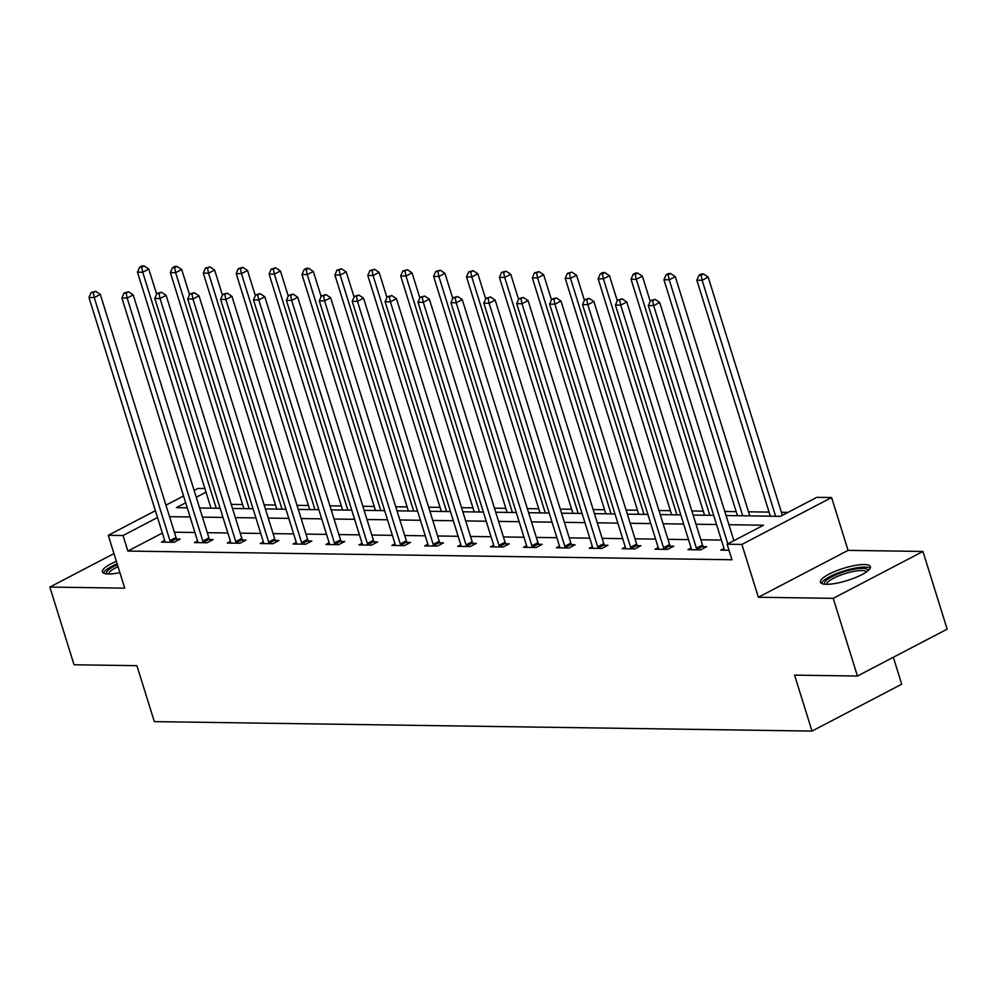 <?xml version="1.0" encoding="UTF-8"?>
<svg xmlns="http://www.w3.org/2000/svg" width="997" height="997" viewBox="0 0 997 997"><rect width="100%" height="100%" fill="white"/><g stroke="black" fill="none" stroke-linecap="round" stroke-linejoin="round"><path stroke-width="1.5" d="M864.312 564.539A26.184 6.381 -17.3 0 0 835.735 571.094A26.184 6.381 -17.3 0 0 820.394 582.211A26.184 6.381 -17.3 0 0 826.476 584.304A26.184 6.381 -17.3 0 0 855.065 577.762A26.184 6.381 -17.3 0 0 870.393 566.632A26.184 6.381 -17.3 0 0 864.312 564.539M116.375 561.336A26.184 6.381 -17.3 0 0 102.404 571.892A26.184 6.381 -17.3 0 0 108.486 573.985A26.184 6.381 -17.3 0 0 119.902 572.652M726.065 515.549L780.477 516.334L816.855 497.329L831.61 497.54L741.893 544.424L727.125 544.212L763.503 525.207L728.907 524.709M848.073 550.369L758.356 597.253L833.23 598.337L857.432 676.028L947.15 629.144L922.948 551.453L848.073 550.369L831.61 497.54M893.337 657.272L901.724 684.191L811.994 731.075L154.336 721.616L136.901 665.672L74.052 664.775L49.85 587.071L124.725 588.155L108.274 535.314L155.382 510.701M194.128 490.449L197.992 488.43L204.859 488.53M788.041 512.383L781.436 512.284M769.086 512.109L748.535 511.81M736.172 511.635L724.794 511.473M703.271 511.162L691.881 511M670.37 510.688L658.98 510.526M637.457 510.215L626.079 510.053M604.556 509.741L593.178 509.579M571.655 509.268L560.264 509.106M538.754 508.794L527.363 508.632M505.84 508.333L494.462 508.158M472.939 507.859L461.549 507.685M440.038 507.386L428.648 507.224M407.137 506.912L395.747 506.75M374.224 506.439L362.846 506.277M341.323 505.965L329.932 505.803M308.422 505.491L297.031 505.329M275.508 505.018L264.13 504.856M242.607 504.544L231.229 504.382M833.23 598.337L922.948 551.453M113.957 553.572L49.85 587.071M210.841 507.71L210.043 508.134M162.337 533.059L127.878 551.067L731.972 559.753L727.125 544.212M734.689 540.262L733.755 540.249M721.404 540.062L700.841 539.776M688.491 539.601L667.94 539.302M655.59 539.128L635.039 538.829M622.689 538.654L602.138 538.355M589.775 538.181L569.225 537.882M556.874 537.707L536.324 537.408M523.973 537.233L503.423 536.934M491.072 536.76L470.522 536.461M458.159 536.286L437.608 535.987M425.258 535.813L404.707 535.514M392.357 535.339L371.806 535.04M359.443 534.866L338.893 534.566M326.542 534.392L305.992 534.093M293.641 533.918L273.091 533.619M260.74 533.445L240.19 533.146M227.827 532.971L207.276 532.685M194.926 532.498L174.375 532.211M164.642 540.461L161.489 542.106L174.139 542.293L180.208 539.128L176.793 539.078M197.556 540.935L194.39 542.58L207.052 542.767L213.109 539.601L209.694 539.551M230.457 541.408L227.291 543.053L239.953 543.24L246.01 540.075L242.595 540.025M263.358 541.882L260.205 543.527L272.854 543.714L278.923 540.548L275.508 540.499M296.271 542.356L293.106 544.001L305.767 544.188L311.824 541.022L308.409 540.972M329.172 542.829L326.007 544.474L338.668 544.661L344.725 541.496L341.31 541.446M362.073 543.303L358.92 544.948L371.569 545.135L377.626 541.957L374.224 541.919M394.974 543.764L391.821 545.421L404.47 545.608L410.54 542.43L407.125 542.38M427.887 544.237L424.722 545.895L437.384 546.082L443.441 542.904L440.026 542.854M460.788 544.711L457.623 546.368L470.285 546.555L476.342 543.377L472.927 543.328M493.689 545.185L490.536 546.842L503.186 547.017L509.255 543.851L505.84 543.801M526.603 545.658L523.437 547.316L536.087 547.49L542.156 544.325L538.741 544.275M559.504 546.132L556.338 547.789L569 547.964L575.057 544.798L571.642 544.748M592.405 546.605L589.252 548.263L601.901 548.437L607.958 545.272L604.543 545.222M625.306 547.079L622.153 548.736L634.802 548.911L640.872 545.745L637.457 545.695M658.219 547.552L655.054 549.21L667.716 549.384L673.773 546.219L670.358 546.169M691.12 548.026L687.955 549.683L700.617 549.858L706.674 546.692L703.259 546.643M724.021 548.5L720.868 550.145L729.019 550.269M758.356 597.253L741.893 544.424M127.878 551.067L123.042 535.526L108.274 535.314M857.432 676.028L794.572 675.131L811.994 731.075M185.679 502.8L176.382 507.647L187.237 507.809M199.587 507.984L220.138 508.283M232.488 508.458L253.039 508.757M265.401 508.931L285.952 509.23M298.302 509.405L318.853 509.704M331.203 509.878L351.754 510.177M364.117 510.352L384.668 510.638M397.018 510.825L417.569 511.112M429.919 511.299L450.47 511.586M462.82 511.773L483.371 512.059M495.733 512.246L516.284 512.533M528.634 512.72L549.185 513.006M561.535 513.181L582.086 513.48M594.436 513.654L614.987 513.953M627.35 514.128L647.9 514.427M660.251 514.602L680.801 514.901M693.152 515.075L713.702 515.374M206.005 492.169L196.247 497.266M165.951 505.167L183.548 495.983M157.501 517.518L123.042 535.526M716.556 524.534L696.006 524.235M683.655 524.061L663.105 523.761M650.754 523.587L630.204 523.288M617.841 523.113L597.29 522.814M584.94 522.64L564.389 522.341M552.039 522.166L531.488 521.867M519.125 521.693L498.575 521.394M486.224 521.219L465.674 520.92M453.323 520.746L432.773 520.446M420.422 520.272L399.872 519.973M387.509 519.798L366.958 519.499M354.608 519.325L334.057 519.026M321.707 518.851L301.156 518.552M288.806 518.378L268.255 518.091M255.893 517.904L235.342 517.617M222.992 517.431L202.441 517.144M190.091 516.957L169.54 516.67M169.951 540.623L176.008 537.458L100.311 294.414L94.254 297.58L169.951 540.623A3.352 1.944 -117.6 0 0 170.462 541.782L170.724 542.243M93.232 292.57L95.65 291.298L91.113 292.532L93.232 292.57L94.254 297.58L88.97 297.505L164.679 540.548A3.352 1.944 -117.6 0 1 164.879 541.707L164.904 542.156M176.008 537.458A3.352 1.944 -117.6 0 0 176.519 538.617L177.616 540.486M100.311 294.414L95.65 291.298M91.113 292.532L88.97 297.505M156.629 294.177L148.802 269.065L142.745 272.243L137.474 272.156L210.978 508.146M216.249 508.221L142.745 272.243L141.724 267.221L144.154 265.962L142.035 265.925L139.617 267.196L141.724 267.221M137.474 272.156L139.617 267.196M144.154 265.962L148.802 269.065M106.903 573.911A22.657 5.521 162.7 0 1 107.664 570.683A22.657 5.521 162.7 0 1 117.434 564.713M118.045 566.695A20.974 5.11 -17.3 0 0 109.67 571.942A20.974 5.11 -17.3 0 0 108.573 573.985M117.16 563.853A26.009 6.343 -17.3 0 0 104.623 571.293A26.009 6.343 -17.3 0 0 103.439 573.038M824.893 584.23A22.657 5.521 162.7 0 1 836.62 574.509A22.657 5.521 162.7 0 1 862.542 568.352A22.657 5.521 162.7 0 1 867.839 570.857M866.505 571.867A20.974 5.11 -17.3 0 0 861.807 570.546A20.974 5.11 -17.3 0 0 839.624 575.506A20.974 5.11 -17.3 0 0 826.563 584.304M870.194 568.165A26.009 6.343 -17.3 0 0 864.96 567.094A26.009 6.343 -17.3 0 0 838.801 572.727A26.009 6.343 -17.3 0 0 821.428 583.357M202.852 541.097L208.921 537.931L133.212 294.888L127.155 298.053L202.852 541.097A3.352 1.944 -117.6 0 0 203.363 542.256L203.637 542.717M126.133 293.043L128.551 291.772L124.027 293.006L126.133 293.043L127.155 298.053L121.883 297.978L197.58 541.022A3.352 1.944 -117.6 0 1 197.792 542.181L197.805 542.63M208.921 537.931A3.352 1.944 -117.6 0 0 209.432 539.09L210.517 540.96M133.212 294.888L128.551 291.772M124.027 293.006L121.883 297.978M235.753 541.57L241.822 538.405L166.125 295.361L160.056 298.527L235.753 541.57A3.352 1.944 -117.6 0 0 236.277 542.729L236.538 543.191M159.034 293.517L161.464 292.246L156.928 293.479L159.034 293.517L160.056 298.527L154.784 298.452L230.481 541.496A3.352 1.944 -117.6 0 1 230.693 542.655L230.706 543.103M241.822 538.405A3.352 1.944 -117.6 0 0 242.333 539.564L243.418 541.433M166.125 295.361L161.464 292.246M156.928 293.479L154.784 298.452M189.53 294.651L181.716 269.539L175.646 272.704L170.375 272.63L243.879 508.62M249.15 508.694L175.646 272.704L174.625 267.695L177.055 266.436L174.949 266.398L172.518 267.67L174.625 267.695M170.375 272.63L172.518 267.67M177.055 266.436L181.716 269.539M222.431 295.124L214.617 270.013L208.56 273.178L203.288 273.103L276.78 509.093M282.051 509.168L208.56 273.178L207.538 268.168L209.956 266.897L205.419 268.143L207.538 268.168M203.288 273.103L205.419 268.143M209.956 266.897L214.617 270.013M268.667 542.044L274.723 538.879L199.026 295.835L192.957 299L268.667 542.044A3.352 1.944 -117.6 0 0 269.178 543.203L269.439 543.664M191.935 293.99L194.365 292.719L189.829 293.953L191.935 293.99L192.957 299L187.685 298.926L263.395 541.969A3.352 1.944 -117.6 0 1 263.594 543.128L263.619 543.577M274.723 538.879A3.352 1.944 -117.6 0 0 275.234 540.038L276.319 541.894M199.026 295.835L194.365 292.719M189.829 293.953L187.685 298.926M301.568 542.518L307.624 539.352L231.927 296.308L225.87 299.474L301.568 542.518A3.352 1.944 -117.6 0 0 302.079 543.677L302.353 544.138M224.848 294.464L227.266 293.193L222.73 294.427L224.848 294.464L225.87 299.474L220.599 299.399L296.296 542.443A3.352 1.944 -117.6 0 1 296.508 543.602L296.52 544.05M307.624 539.352A3.352 1.944 -117.6 0 0 308.148 540.511L309.232 542.368M231.927 296.308L227.266 293.193M222.73 294.427L220.599 299.399M334.469 542.991L340.538 539.826L264.828 296.782L258.771 299.947L334.469 542.991A3.352 1.944 -117.6 0 0 334.98 544.15L335.254 544.611M257.749 294.925L260.18 293.666L255.643 294.9L257.749 294.925L258.771 299.947L253.5 299.873L329.197 542.916A3.352 1.944 -117.6 0 1 329.409 544.075L329.421 544.524M340.538 539.826A3.352 1.944 -117.6 0 0 341.049 540.985L342.133 542.842M264.828 296.782L260.18 293.666M255.643 294.9L253.5 299.873M255.344 295.598L247.518 270.486L241.461 273.652L236.189 273.577L309.693 509.567M314.965 509.641L241.461 273.652L240.439 268.642L242.857 267.37L238.333 268.617L240.439 268.642M236.189 273.577L238.333 268.617M242.857 267.37L247.518 270.486M288.245 296.072L280.431 270.96L274.362 274.125L269.09 274.05L342.594 510.04M347.866 510.115L274.362 274.125L273.34 269.115L275.77 267.844L271.234 269.09L273.34 269.115M269.09 274.05L271.234 269.09M275.77 267.844L280.431 270.96M321.146 296.545L313.332 271.433L307.263 274.599L301.991 274.524L375.495 510.514M380.767 510.589L307.263 274.599L306.241 269.589L308.671 268.318L306.565 268.293L304.135 269.564L306.241 269.589M301.991 274.524L304.135 269.564M308.671 268.318L313.332 271.433M354.06 297.019L346.233 271.907L340.176 275.072L334.905 274.998L408.396 510.987M413.68 511.062L340.176 275.072L339.154 270.062L341.572 268.791L337.048 270.025L339.154 270.062M334.905 274.998L337.048 270.025M341.572 268.791L346.233 271.907M386.961 297.48L379.134 272.38L373.077 275.546L367.806 275.471L441.31 511.461M446.581 511.536L373.077 275.546L372.055 270.536L374.486 269.265L369.949 270.499L372.055 270.536M367.806 275.471L369.949 270.499M374.486 269.265L379.134 272.38M419.862 297.953L412.048 272.854L405.978 276.019L400.707 275.945L474.211 511.935M479.482 512.009L405.978 276.019L404.956 271.01L407.387 269.738L402.85 270.972L404.956 271.01M400.707 275.945L402.85 270.972M407.387 269.738L412.048 272.854M452.763 298.427L444.949 273.328L438.892 276.493L433.608 276.418L507.112 512.408M512.383 512.483L438.892 276.493L437.87 271.483L440.288 270.212L435.751 271.446L437.87 271.483M433.608 276.418L435.751 271.446M440.288 270.212L444.949 273.328M485.676 298.901L477.85 273.801L471.793 276.967L466.521 276.892L540.025 512.882M545.297 512.957L471.793 276.967L470.771 271.957L473.189 270.685L468.665 271.919L470.771 271.957M466.521 276.892L468.665 271.919M473.189 270.685L477.85 273.801M518.577 299.374L510.763 274.275L504.694 277.44L499.422 277.365L572.926 513.355M578.198 513.43L504.694 277.44L503.672 272.43L506.102 271.159L501.566 272.393L503.672 272.43M499.422 277.365L501.566 272.393M506.102 271.159L510.763 274.275M551.478 299.848L543.664 274.748L537.595 277.914L532.323 277.839L605.827 513.829M611.099 513.904L537.595 277.914L536.573 272.904L539.003 271.633L534.467 272.866L536.573 272.904M532.323 277.839L534.467 272.866M539.003 271.633L543.664 274.748M584.392 300.321L576.565 275.222L570.508 278.387L565.237 278.313L638.728 514.29M644 514.377L570.508 278.387L569.486 273.377L571.904 272.106L567.368 273.34L569.486 273.377M565.237 278.313L567.368 273.34M571.904 272.106L576.565 275.222M617.293 300.795L609.466 275.695L603.409 278.861L598.138 278.786L671.642 514.764M676.913 514.851L603.409 278.861L602.387 273.851L604.818 272.58L602.699 272.542L600.281 273.814L602.387 273.851M598.138 278.786L600.281 273.814M604.818 272.58L609.466 275.695M650.194 301.268L642.38 276.169L636.31 279.334L631.039 279.26L704.543 515.237M709.814 515.312L636.31 279.334L635.288 274.312L637.719 273.053L635.612 273.016L633.182 274.287L635.288 274.312M631.039 279.26L633.182 274.287M637.719 273.053L642.38 276.169M749.794 515.898L675.281 276.643L669.224 279.808L663.94 279.733L737.444 515.711M742.715 515.785L669.224 279.808L668.202 274.786L670.62 273.527L668.513 273.49L666.083 274.761L668.202 274.786M663.94 279.733L666.083 274.761M670.62 273.527L675.281 276.643M367.37 543.465L373.439 540.299L297.742 297.243L291.672 300.421L367.37 543.465A3.352 1.944 -117.6 0 0 367.893 544.624L368.155 545.085M290.65 295.399L293.081 294.14L288.544 295.374L290.65 295.399L291.672 300.421L286.401 300.346L362.098 543.39A3.352 1.944 -117.6 0 1 362.31 544.549L362.335 544.998M373.439 540.299A3.352 1.944 -117.6 0 0 373.95 541.458L375.034 543.315M297.742 297.243L293.081 294.14M288.544 295.374L286.401 300.346M400.283 543.938L406.34 540.76L330.643 297.717L324.586 300.895L400.283 543.938A3.352 1.944 -117.6 0 0 400.794 545.097L401.056 545.558M323.564 295.872L325.982 294.614L321.445 295.847L323.564 295.872L324.586 300.895L319.302 300.82L395.011 543.864A3.352 1.944 -117.6 0 1 395.211 545.023L395.236 545.471M406.34 540.76A3.352 1.944 -117.6 0 0 406.851 541.932L407.935 543.789M330.643 297.717L325.982 294.614M321.445 295.847L319.302 300.82M433.184 544.412L439.241 541.234L363.544 298.19L357.487 301.368L433.184 544.412A3.352 1.944 -117.6 0 0 433.695 545.571L433.969 546.032M356.465 296.346L358.883 295.087L354.359 296.321L356.465 296.346L357.487 301.368L352.215 301.281L427.912 544.337A3.352 1.944 -117.6 0 1 428.124 545.484L428.137 545.945M439.241 541.234A3.352 1.944 -117.6 0 0 439.764 542.405L440.848 544.262M363.544 298.19L358.883 295.087M354.359 296.321L352.215 301.281M466.085 544.885L472.154 541.707L396.457 298.664L390.388 301.842L466.085 544.885A3.352 1.944 -117.6 0 0 466.608 546.044L466.87 546.506M389.366 296.819L391.796 295.561L387.26 296.794L389.366 296.819L390.388 301.842L385.116 301.755L460.813 544.798A3.352 1.944 -117.6 0 1 461.025 545.957L461.038 546.418M472.154 541.707A3.352 1.944 -117.6 0 0 472.665 542.879L473.749 544.736M396.457 298.664L391.796 295.561M387.26 296.794L385.116 301.755M498.998 545.359L505.055 542.181L429.358 299.137L423.289 302.303L498.998 545.359A3.352 1.944 -117.6 0 0 499.509 546.518L499.771 546.979M422.267 297.293L424.697 296.034L420.161 297.268L422.267 297.293L423.289 302.303L418.017 302.228L493.714 545.272A3.352 1.944 -117.6 0 1 493.926 546.431L493.951 546.892M505.055 542.181A3.352 1.944 -117.6 0 0 505.566 543.353L506.65 545.209M429.358 299.137L424.697 296.034M420.161 297.268L418.017 302.228M531.9 545.82L537.956 542.655L462.259 299.611L456.202 302.776L531.9 545.82A3.352 1.944 -117.6 0 0 532.41 546.992L532.672 547.44M455.18 297.767L457.598 296.495L453.062 297.742L455.18 297.767L456.202 302.776L450.931 302.702L526.628 545.745A3.352 1.944 -117.6 0 1 526.84 546.904L526.852 547.365M537.956 542.655A3.352 1.944 -117.6 0 0 538.48 543.826L539.564 545.683M462.259 299.611L457.598 296.495M453.062 297.742L450.931 302.702M564.801 546.294L570.87 543.128L495.16 300.085L489.103 303.25L564.801 546.294A3.352 1.944 -117.6 0 0 565.311 547.465L565.586 547.914M488.081 298.24L490.512 296.969L485.975 298.215L488.081 298.24L489.103 303.25L483.832 303.175L559.529 546.219A3.352 1.944 -117.6 0 1 559.741 547.378L559.753 547.839M570.87 543.128A3.352 1.944 -117.6 0 0 571.381 544.287L572.465 546.157M495.16 300.085L490.512 296.969M485.975 298.215L483.832 303.175M597.702 546.767L603.771 543.602L528.074 300.558L522.004 303.724L597.702 546.767A3.352 1.944 -117.6 0 0 598.225 547.939L598.487 548.387M520.982 298.714L523.413 297.442L518.876 298.689L520.982 298.714L522.004 303.724L516.733 303.649L592.43 546.692A3.352 1.944 -117.6 0 1 592.642 547.852L592.654 548.313M603.771 543.602A3.352 1.944 -117.6 0 0 604.282 544.761L605.366 546.63M528.074 300.558L523.413 297.442M518.876 298.689L516.733 303.649M630.615 547.241L636.672 544.075L560.975 301.032L554.905 304.197L630.615 547.241A3.352 1.944 -117.6 0 0 631.126 548.412L631.388 548.861M553.896 299.187L556.314 297.916L551.777 299.162L553.896 299.187L554.905 304.197L549.634 304.122L625.343 547.166A3.352 1.944 -117.6 0 1 625.543 548.325L625.568 548.786M636.672 544.075A3.352 1.944 -117.6 0 0 637.183 545.234L638.267 547.104M560.975 301.032L556.314 297.916M551.777 299.162L549.634 304.122M663.516 547.714L669.573 544.549L593.876 301.505L587.819 304.671L663.516 547.714A3.352 1.944 -117.6 0 0 664.027 548.886L664.301 549.335M586.797 299.661L589.215 298.39L584.691 299.623L586.797 299.661L587.819 304.671L582.547 304.596L658.244 547.64A3.352 1.944 -117.6 0 1 658.456 548.799L658.469 549.26M669.573 544.549A3.352 1.944 -117.6 0 0 670.096 545.708L671.18 547.577M593.876 301.505L589.215 298.39M584.691 299.623L582.547 304.596M696.417 548.188L702.486 545.023L626.777 301.979L620.72 305.144L696.417 548.188A3.352 1.944 -117.6 0 0 696.928 549.347L697.202 549.808M619.698 300.134L622.128 298.863L617.592 300.097L619.698 300.134L620.72 305.144L615.448 305.07L691.145 548.113A3.352 1.944 -117.6 0 1 691.357 549.272L691.37 549.721M702.486 545.023A3.352 1.944 -117.6 0 0 702.997 546.182L704.081 548.051M626.777 301.979L622.128 298.863M617.592 300.097L615.448 305.07M733.892 540.673L659.69 302.452L653.621 305.618L727.822 543.851M652.599 300.608L655.029 299.337L650.493 300.571L652.599 300.608L653.621 305.618L648.349 305.543L724.046 548.587A3.352 1.944 -117.6 0 1 724.258 549.746L724.283 550.194M659.69 302.452L655.029 299.337M650.493 300.571L648.349 305.543M782.383 515.337L708.182 277.104L702.125 280.282L696.853 280.207L770.345 516.184M775.629 516.259L702.125 280.282L701.103 275.259L703.521 274.001L701.414 273.963L698.997 275.234L701.103 275.259M696.853 280.207L698.997 275.234M703.521 274.001L708.182 277.104M170.462 541.782L176.519 538.617M203.363 542.256L209.432 539.09M236.277 542.729L242.333 539.564M269.178 543.203L275.234 540.038M302.079 543.677L308.148 540.511M334.98 544.15L341.049 540.985M367.893 544.624L373.95 541.458M400.794 545.097L406.851 541.932M433.695 545.571L439.764 542.405M466.608 546.044L472.665 542.879M499.509 546.518L505.566 543.353M532.41 546.992L538.48 543.826M565.311 547.465L571.381 544.287M598.225 547.939L604.282 544.761M631.126 548.412L637.183 545.234M664.027 548.886L670.096 545.708M696.928 549.347L702.997 546.182"/></g></svg>
